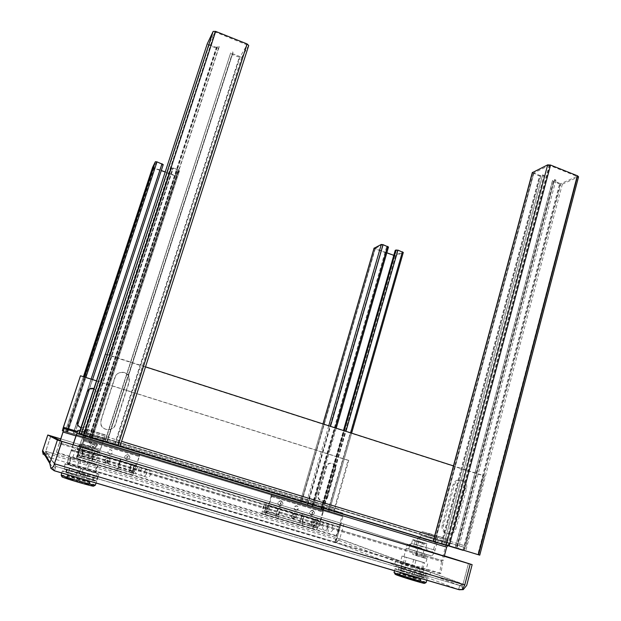 <?xml version="1.0" encoding="UTF-8"?>
<svg xmlns="http://www.w3.org/2000/svg" width="621" height="621" viewBox="0 0 621 621"><rect width="100%" height="100%" fill="white"/><g stroke="black" fill="none" stroke-linecap="round" stroke-linejoin="round"><path stroke-width="0.47" stroke-dasharray="3.1 2.33" d="M98.079 477.122L86.001 473.008L69.428 468.467L81.444 472.565L98.079 477.122L96.744 481.259L84.673 477.083L86.001 473.008M410.365 568.797L401.5 566.694L426.076 573.944L410.365 568.797L409.317 572.655L398.286 569.775L399.35 565.871M462.963 588.863L462.296 587C460.076 586.271 458.865 587.117 458.655 589.539L459.703 585.479L462.994 584.291C462.498 585.479 461.395 585.875 459.711 585.487L458.632 589.585C458.872 587.109 460.083 586.247 462.288 587L463.002 584.291L54.469 463.639L55.898 466.425L54.415 463.794M337.172 541.753L339.757 538.764L343.91 524.093L60.765 438.884L341.201 523.278L336.497 539.866L337.172 541.753L334.882 542.086L335.697 539.183L459.703 585.479L55.906 466.425L54.462 470.765C55.572 468.358 55.253 466.953 53.507 466.542C55.277 466.976 55.587 468.405 54.446 470.819L45.791 456.435L46.808 453.377L45.799 456.435L43.26 454.595L45.069 453.346C46.358 453.741 46.598 454.766 45.791 456.427L45.791 456.435C46.598 454.751 46.358 453.726 45.069 453.346L45.737 451.335L46.816 453.384L45.791 456.435L334.874 542.086L336.497 539.866C335.744 539.657 335.208 540.402 334.874 542.086L335.697 539.183L337.04 537.957L335.697 539.183L334.882 542.086C335.224 540.386 335.767 539.649 336.497 539.874L341.201 523.278L444.341 555.911M55.906 466.425L45.744 451.335L57.38 454.797M97.644 476.796L96.309 480.91M87.708 474.421L86.35 478.612L96.744 481.259M81.444 472.565L80.07 476.765L86.35 478.612M69.699 468.739L68.333 472.899L80.07 476.765M69.428 468.467L68.333 472.899M79.907 471.207L78.572 475.29L68.077 472.597M84.673 477.083L78.572 475.29M405.071 567.237L404.023 571.095M423.801 573.09L422.761 576.979L409.317 572.655M426.076 573.944L425.028 577.856L422.761 576.979M420.549 572.647L419.478 576.606L425.028 577.856M415.131 571.048L414.06 575.015L419.478 576.606L420.122 574.231L398.923 567.431L423.6 574.844L424.578 575.263L423.949 577.615L420.883 576.428L421.512 574.091M401.5 566.694L400.429 570.621L414.06 575.015M398.923 567.431L398.286 569.775L400.429 570.621M468.444 563.542L463.002 584.291L468.444 563.542M44.58 454.727L50.868 435.919M54.462 463.631L45.737 451.335L50.86 435.919M462.428 589.461L462.288 587L463.002 584.291L337.04 537.957L57.388 454.797M458.64 589.585L459.253 589.748M459.703 585.479L458.64 589.531M343.91 524.093L444.357 555.865M340.3 522.998L336.155 537.631L335.689 541.279M44.572 454.712L50.782 435.895M45.791 456.435L44.51 454.937M462.987 550.268L463.072 550.268C464.283 550.035 465.269 548.654 466.029 546.138L484.543 475.903L453.625 465.96M145.524 366.848L105.5 353.97M101.215 420.083L115.126 377.32C116.919 370.768 127.196 370.566 129.23 377.009L129.339 381.83L115.56 424.492C113.527 432.037 101.308 430.958 100.881 423.157L101.215 420.083L100.633 423.157C101.06 430.935 113.239 432.014 115.265 424.485L128.997 381.962L128.896 377.164C126.863 370.745 116.624 370.947 114.831 377.467L100.967 420.091M454.331 484.985C456.202 480.452 459.261 479.078 463.522 480.856C466.247 482.758 467.264 485.428 466.581 488.867L455.876 529.123C453.741 534.06 450.435 535.333 445.956 532.958C443.666 530.986 442.858 528.44 443.526 525.319L454.331 484.985L453.027 484.799L442.245 525.009C441.578 528.114 442.385 530.652 444.667 532.624C449.138 534.992 452.437 533.718 454.564 528.797L465.238 488.673C465.929 485.242 464.912 482.579 462.195 480.677C457.949 478.907 454.89 480.281 453.027 484.799M105.128 354.164L483.154 475.748L464.687 545.766L463.608 547.132L448.23 542.832C447.104 543.065 446.173 544.384 445.436 546.806L441.562 561.524L70.996 450.699L67.014 463.274L73.107 444.76M72.952 444.714L71.345 449.612L441.787 560.499M70.996 450.699L71.345 449.612M483.154 475.748L484.543 475.903M71.485 449.697L443.014 560.903L444.248 556.269M443.014 560.903L71.368 450.062M441.562 561.524L439.544 573.61L440.918 573.362L442.936 561.244M440.918 573.362L67.386 462.676M67.014 463.274L439.544 573.61M416.73 551.51L413.788 550.548L412.74 554.406L415.674 555.399L416.73 551.51L406.235 548.219L424.453 553.668L423.421 557.495L426.976 558.683L415.558 555.353L424.655 558.108L426.192 554.374L416.606 551.464L431.184 555.811C432.728 555.492 434.017 553.629 435.049 550.222L437.153 542.467M424.88 562.952L403.945 556.649L424.88 562.952M427.644 563.852L425.82 570.645L422.746 569.511L424.562 562.773L402.028 556.067L424.562 562.773M421.589 548.801L409.301 545.036L421.589 548.801M421.752 548.196L409.464 544.431L421.752 548.196M415.876 544.796L411.638 543.53M426.2 582.444L424.927 581.838C419.159 579.486 394.482 572.019 394.048 572.5M396.151 569.294L395.065 568.789C393.427 567.703 419.796 575.62 425.944 578.058L427.225 578.632C429.165 579.82 401.725 571.568 396.151 569.294M424.663 583.336L423.468 582.746C418.399 580.651 396.726 574.06 395.08 574.107M420.145 579.106L420.96 579.486C422.187 580.278 404.341 574.914 400.63 573.377L399.893 573.028C398.798 572.275 416.186 577.499 420.145 579.106M419.478 581.574L420.293 581.962C421.512 582.785 403.658 577.421 399.955 575.853L399.218 575.496C398.131 574.72 415.527 579.936 419.478 581.574M414.37 580.511L419.881 581.838L406.693 577.406L407.36 574.961L419.765 578.997L415.045 578.011L414.37 580.511L406.693 577.406M415.674 555.399L416.738 555.733L418.197 551.984L426.192 554.374M423.421 557.495L412.74 554.406M416.443 555.407L417.475 551.58L424.453 553.668M408.765 548.902L409.79 545.137L407.244 544.4L406.212 548.188L430.811 555.764M406.212 548.188L413.889 550.633C415.379 550.291 416.652 548.413 417.692 544.99L419.819 537.212M413.788 550.548L417.475 551.58M402.028 556.067L400.18 562.836L403.091 563.922L404.954 557.099M400.18 562.836L404.776 563.961L406.6 557.262M413.757 559.397L411.948 566.088L404.776 563.961M411.948 566.088L422.746 569.511M425.82 570.645L421.38 569.566L423.227 562.711M415.907 560.53L414.052 567.4L421.38 569.566M414.052 567.4L403.091 563.922M423.522 557.728L424.57 553.847M416.606 551.464L415.558 555.353M417.118 551.401L418.135 547.644L424.221 549.5L423.196 553.272M409.79 545.137L418.135 547.644M419.843 537.165L421.17 535.504L428.117 537.444L429.181 533.501L422.024 531.607C420.495 531.964 419.206 533.866 418.158 537.305L416.202 544.532L414.712 546.736L407.244 544.4M413.524 550.579L418.197 551.984M437.161 542.436L438.527 540.775L445.754 542.801L446.802 538.873L439.358 536.886C437.782 537.227 436.47 539.106 435.43 542.537L433.497 549.74L431.983 551.929L424.221 549.5M406.351 564.279L395.554 561.33L402.074 563.759L430.609 572.205L406.351 564.279L405.117 568.805L394.296 565.902L400.801 568.417L402.074 563.759M429.181 533.501L446.802 538.873M428.117 537.444L445.754 542.801M395.554 561.33L394.296 565.902M423.638 569.643L422.412 574.2L405.117 568.805M430.609 572.205L429.367 576.839L422.412 574.2M419.85 569.278L418.585 573.967L429.367 576.839M400.801 568.417L418.585 573.967M424.578 575.263L420.122 574.231M410.714 570.637L410.085 572.95L398.286 569.775L401.189 570.916L401.834 568.557M412.786 572.073L412.142 574.448L401.189 570.916M412.142 574.448L423.949 577.615M410.085 572.95L420.883 576.428M402.905 570.839L403.534 568.518M414.417 544.392L421.395 546.511M421.543 546.55L423.048 546.969M422.924 546.93L416.023 544.834M409.495 544.438L411.599 543.522L414.292 544.353M414.316 544.407L415.441 540.262L422.598 542.42L421.473 546.573M422.598 542.42L426.93 543.732L425.812 547.869M414.37 539.944L414.153 540.767L413.532 540.573L413.749 539.758L425.191 543.212L424.974 544.027L425.61 544.221L425.835 543.406L415.441 540.262M426.93 543.732L425.835 543.406M425.191 543.212L424.104 542.894L423.002 546.992M424.104 542.894L417.033 540.759L415.923 544.85M417.033 540.759L412.693 539.439L411.576 543.554M412.693 539.439L413.749 539.758M414.153 540.767L419.136 542.265L419.361 541.45M419.136 542.265L420.324 542.63L420.549 541.807M420.324 542.63L421.83 543.08L422.055 542.265M421.83 543.08L420.642 542.723L420.859 541.908M420.642 542.723L425.61 544.221M420.231 541.714L420.006 542.529L418.826 542.172L419.043 541.365M418.826 542.172L417.328 541.722L417.553 540.907M417.328 541.722L418.507 542.079L418.725 541.264M418.507 542.079L413.532 540.573M424.974 544.027L420.006 542.529M405.862 574.518L413.516 577.561L400.304 573.152L405.862 574.518L405.195 576.971L399.629 575.62L412.841 580.061L413.516 577.561M415.045 578.011L407.36 574.961M412.841 580.061L405.195 576.971M96.1 459.695L81.848 455.659L91.264 458.523L91.776 457.25L92.692 454.44L83.198 451.545L92.692 454.44L83.447 451.669L82.034 455.752L81.623 455.612L82.966 451.49L77.027 449.526L97.412 455.651L96.1 459.695L81.623 455.612M95.913 465.036L72.626 458.096L95.913 465.036M97.621 465.626L95.292 472.814L94.718 472.41L97.031 465.284L70.546 457.475L97.031 465.284M89.121 448.859L79.061 445.777L89.121 448.859M89.331 448.215L79.271 445.133L89.331 448.215M88.679 446.266L82.477 444.411M92.902 480.196L92.35 479.73L93.15 477.254L94.113 477.712L92.902 480.196L84.518 478.054L85.333 475.539L66.587 469.546L93.15 477.254M95.455 485.226L95.417 485.164C94.765 484.108 60.711 474.071 60.974 475.026M62.302 471.036L62.294 471.013C61.673 470.043 96.014 480.18 96.705 481.159L96.752 481.213C97.854 482.331 62.162 471.789 62.302 471.036L61.673 472.884M93.693 486.088L93.686 486.088C93.072 485.055 60.532 475.515 61.867 476.765M89.929 482.121L89.952 482.16C90.612 482.913 67.379 476.066 67.386 475.507L67.379 475.484C66.928 474.793 89.579 481.469 89.929 482.121M89.082 484.737L89.106 484.776C89.75 485.568 66.509 478.729 66.532 478.131L66.517 478.108C66.082 477.378 88.741 484.046 89.082 484.737M79.278 482.331L88.671 484.644L78.145 481.081L78.991 478.488L89.494 481.997L80.14 479.684L79.278 482.331L78.145 481.081M82.966 451.49L82.508 451.265L81.172 455.348M88.042 457.289L89.362 453.237L97.412 455.651M81.7 450.877L83.004 446.895L78.316 445.513L77.004 449.519L98.134 456.008L103.381 441.298M77.004 449.519L78.13 450.008L84.13 433.186L85.232 433.342L86.606 429.165L85.434 429.111L79.426 445.948L78.316 445.513M82.508 451.265L89.362 453.237M71.027 457.545L68.683 464.702L68.186 464.663L69.04 465.044L71.407 457.824M68.683 464.702L77.113 466.953L79.434 459.866M87.677 462.319L85.38 469.398L77.113 466.953M85.38 469.398L94.718 472.41M95.292 472.814L86.94 470.602L89.3 463.336M80.831 460.821L78.463 468.094L86.94 470.602M78.463 468.094L69.04 465.044M91.07 458.414L92.405 454.308M83.198 451.545L81.848 455.659M91.326 453.757L92.614 449.783L97.885 451.397L96.589 455.387M83.004 446.895L92.614 449.783M83.447 451.669L78.052 450.054M103.396 441.244L104.25 439.264L105.702 439.559L107.053 435.391L105.492 435.22L99.399 451.956L97.885 451.397M80.94 467.923L65.197 463.522L65.942 464.283L98.933 474.048L97.59 473.109L80.94 467.923L79.379 472.713L63.606 468.366L64.32 469.22L65.942 464.283M86.606 429.165L107.053 435.391M85.232 433.342L105.702 439.559M65.197 463.522L63.606 468.366M97.59 473.109L96.03 477.929L79.379 472.713M98.933 474.048L97.35 478.954L96.03 477.929M83.035 469.616L81.413 474.591L97.35 478.954M64.32 469.22L81.413 474.591M93.709 477.704L85.333 475.539M67.084 469.569L66.268 472.053L65.764 472.038L66.602 472.457L67.425 469.957M76.849 473.039L76.026 475.562L66.602 472.457M76.026 475.562L84.518 478.054M83.812 474.211L83.012 476.656L92.35 479.73M83.012 476.656L74.737 474.227L75.545 471.766M66.268 472.053L74.737 474.227M82.911 444.574L89.634 446.608M89.797 446.662L96.022 448.525M96.1 448.541L95.58 448.362M95.487 448.331L88.842 446.313M82.399 444.388L82.818 444.543M82.81 444.589L84.246 440.204L91.132 442.284L89.703 446.678M91.132 442.284L97.513 444.217L96.092 448.587M84.076 440.157L83.688 440.995L83.975 440.126L97.179 444.116L97.016 445.016L97.303 444.155L84.246 440.204M97.179 444.116L95.564 448.393M96.969 444.062L90.154 442.005L88.741 446.328M90.154 442.005L83.804 440.079L82.383 444.426M83.788 441.026L89.548 442.757L89.828 441.896M89.548 442.757L90.037 441.958M89.75 442.82L91.497 443.347L91.776 442.486M91.497 443.347L91.566 442.424M91.279 443.285L97.016 445.016M91.45 442.385L91.171 443.254L91.24 442.331M90.961 443.184L89.23 442.664L89.517 441.803M89.23 442.664L89.719 441.865M89.44 442.726L83.688 440.995M96.899 444.978L91.171 443.254M77.26 477.984L78.37 479.164L67.821 475.616L77.26 477.984L76.414 480.576L66.959 478.24L77.509 481.811L78.37 479.164M80.14 479.684L78.991 478.488M77.509 481.811L76.414 480.576M267.131 509.073L269.056 505.773C269.522 506.169 269.452 507.473 268.854 509.686L266.929 512.985L267.131 509.073M266.72 507.101L265.687 510.586L266.72 507.101M327.174 527.245C328.199 524.784 329.743 523.961 331.816 524.792L333.182 529.014C332.157 531.498 330.597 532.313 328.509 531.46L327.174 527.245M82.057 453.71L83.478 450.101L81.048 457.545L82.057 453.71M80.916 451.444L79.744 455.046L80.916 451.444M143.886 472.426C145.167 469.748 147.03 469.002 149.467 470.19L150.763 474.46C149.467 477.153 147.588 477.891 145.135 476.672L143.886 472.426M174.726 175.751L153.853 168.144L66.726 432.076L88.881 438.783L174.726 175.751L176.325 175.914L90.456 439.257L88.881 438.783M66.726 432.076L74.543 434.351L73.216 433.963L162.104 164.192L156.508 162.143L153.744 167.67L161.297 170.519M65.29 431.634L83.439 376.714L65.29 431.634M165.217 171.947L175.223 175.51L178.437 170.17L172.871 168.136L84.79 437.456L83.439 437.06L90.456 439.257M172.871 168.136L172.506 168.78L171.38 168.369L171.745 167.724L173.383 167.872L179.57 170.558L91.9 439.606L179.562 170.581L176.325 175.914M84.79 437.456L173.212 168.167M178.18 169.983L90.41 439.156L85.124 437.557M90.41 439.156L178.437 170.17L90.705 439.241L88.958 438.799L174.889 175.479M154 167.856L66.773 432.084L88.958 438.799M66.773 432.084L153.744 167.67L66.47 431.999L67.72 432.286L156.841 162.174M161.848 164.006L73.037 433.893L67.72 432.286M73.037 433.893L162.104 164.185L161.763 164.844L162.888 165.256L74.419 434.327M74.543 434.351L77.687 424.795L74.543 434.351M152.619 167.297L153.853 168.144M163.238 164.604L162.888 165.256M83.439 437.06L171.38 168.369M84.635 437.417L172.506 168.78M161.763 164.844L73.216 433.963M301.045 503.01L321.088 509.073L393.885 255.673L374.937 248.765L301.045 503.01L300.028 502.7L322.99 423.933M393.885 255.673L395.647 255.906L403.215 252.475L329.231 511.456L320.933 508.948L343.467 430.524M374.075 248.26L374.937 248.765M320.933 508.948L301.146 503.033L312.433 506.371L387.395 246.684L386.526 247.111L387.551 247.484L388.428 247.057L313.566 506.713L300.083 502.715M387.395 246.684L312.223 506.301M307.418 504.85L382.699 244.876L387.232 246.537M382.699 244.876L307.053 504.741M386.836 252.778L375.123 248.447L301.146 503.033L375.123 248.447L382.326 244.829M321.414 509.166L394.273 255.495L393.807 255.324M394.273 255.495L321.779 509.282M328.09 511.106L402.191 252.103L394.645 255.541M402.191 252.103L327.896 511.044M323.13 509.608L397.533 250.31L402.035 251.955M397.533 250.31L322.757 509.492M395.243 250.302L396.268 250.674L397.153 250.255M395.647 255.906L322.835 509.6L321.088 509.073M312.417 506.363L313.504 506.697M322.835 509.6L329.169 511.432M387.551 247.484L312.79 506.488M386.526 247.111L311.703 506.154M322.012 509.274L396.268 250.674M532.275 172.669L539.478 175.984L542.242 176.201L544.004 175.363L542.599 174.804L540.844 175.65L442.416 543.918M456.777 548.374L554.118 180.905L555.919 180.082L554.522 179.531L552.488 180.564L553.466 181.518L559.575 183.932L562.354 184.165L578.562 176.822M554.118 180.905L456.994 548.436M463.654 550.276L560.39 183.568L554.274 181.146M560.39 183.568L560.965 183.614L464.236 550.447M478.007 554.623L576.862 176.488L560.965 183.614M576.862 176.488L477.797 554.561M448.478 545.673L549.717 165.465L576.715 176.232M549.717 165.465L549.127 165.419L447.881 545.494M434.902 541.745L533.936 172.917L549.127 165.419M533.936 172.917L435.127 541.807M441.842 543.748L540.27 175.603L534.099 173.166M540.27 175.603L540.844 175.65M554.522 179.531L456.854 548.211M555.919 180.082L458.368 548.669M443.922 544.353L542.599 174.804M445.443 544.788L544.004 175.363M248.695 45.574L241.786 57.295L239.326 57.256L232.27 54.469L230.647 52.948L105.166 441.593M106.564 442.222L233.03 52.18L231.416 51.543M232.277 53.53L240.187 56.666L247.049 44.906L215.355 32.067L214.827 32.067L208.935 44.301L216.418 47.452L217.629 46.078L219.244 46.722L218.545 48.096L216.1 48.073L208.982 45.255L207.282 43.742M91.854 437.557L219.244 46.722M90.076 437.021L217.629 46.078M233.03 52.18L106.928 442.129M80.365 375.891L348.078 460.324L334.082 509.383L334.145 512.923L63.365 430.951M326.871 497.437L334.929 469.352C335.456 466.945 334.742 465.075 332.778 463.732C329.712 462.474 327.484 463.429 326.095 466.596L317.983 494.72C317.478 496.893 318.037 498.671 319.675 500.06C322.889 501.745 325.295 500.875 326.871 497.437L327.523 497.6C325.932 501.038 323.533 501.915 320.312 500.223C318.666 498.834 318.099 497.048 318.612 494.875L326.739 466.682C328.129 463.514 330.356 462.56 333.438 463.817C335.402 465.16 336.116 467.039 335.596 469.453L327.523 497.6M89.54 388.948L87.041 391.898L77.4 421.185L77.175 423.281C79.969 428.832 83.338 429.142 87.266 424.197L96.837 394.956L96.775 391.649L93.802 388.684M60.291 440.607L59.29 443.627L339.703 527.703L336.59 536.257L336.062 535.504L339.245 526.724L342.132 515.236L334.145 512.923M348.078 460.324L348.761 460.402L334.742 509.569L334.766 510.749L342.761 513.008L342.862 516.664L339.943 526.95L59.554 442.835M339.703 527.703L339.943 526.95M348.761 460.402L96.387 380.797M339.245 526.724L59.476 442.789L60.206 440.568M59.476 442.789L339.167 526.973M59.29 443.627L56.177 452.771L59.383 443.052M93.841 388.56L96.93 391.579L96.992 394.894L87.406 424.197C86.179 427.007 84.052 428.156 81.017 427.636M56.286 452.173L336.062 535.504M336.59 536.257L56.177 452.771M106.921 461.193L107.689 461.256L107.612 459.92L106.921 461.193L107.689 461.256M106.54 462.661C110.259 462.016 110.802 460.425 108.186 457.879C104.468 458.523 103.924 460.122 106.54 462.661M127.08 457.871L127.53 456.451L127.08 457.871M126.389 459.579C130.053 458.88 130.581 457.242 127.965 454.657C124.293 455.348 123.773 456.994 126.389 459.579M92.762 447.539L93.228 446.111L92.762 447.539M92.102 449.27C95.828 448.579 96.364 446.926 93.717 444.318C89.991 445.009 89.455 446.654 92.102 449.27M76.329 458.329C75.886 458.36 79.496 447.229 80.024 446.918L77.237 456.381L92.211 460.852L94.889 451.382C94.268 451.661 90.705 462.777 91.24 462.769L76.329 458.329L76.833 458.64L80.21 449.356L136.24 466.161L134.299 471.758L78.277 455.03M83.385 439.684L139.29 456.575L136.441 465.54L80.419 448.727L83.975 437.091L83.369 438.938L139.22 455.814L83.462 438.962L77.4 456.8L117.594 468.622C117.889 466.115 118.696 463.545 120.016 460.914L118.075 468.568C119.884 463.724 120.738 460.565 120.653 459.09L120.583 459.098C119.783 459.323 116.298 470.4 117.012 470.446L91.729 463.064L92.327 461.224L91.83 460.945L94.353 453.19L92.49 459.633L77.547 455.17L77.237 456.381M77.4 456.8L76.926 456.497L79.472 448.727L77.547 455.17M118.075 468.568L132.762 472.946C134.586 468.125 135.409 464.966 135.238 463.476L135.161 463.483C134.276 463.677 130.829 474.723 131.636 474.801L117.012 470.446M118.324 467.341L132.979 471.719L134.61 465.292C133.236 467.9 132.436 470.462 132.219 472.985M109.397 454.168C111.508 454.324 112.479 453.353 112.308 451.257L110.81 449.775C108.745 449.612 107.767 450.559 107.883 452.624L109.397 454.168M109.552 454.23C111.664 454.386 112.634 453.408 112.463 451.312L110.973 449.829C108.892 449.658 107.914 450.613 108.031 452.678L109.552 454.23M128.174 454.626C124.379 455.348 123.835 457.048 126.544 459.726C130.34 459.012 130.884 457.312 128.174 454.626M93.864 444.271C90.006 444.985 89.455 446.693 92.195 449.402C96.053 448.688 96.612 446.973 93.864 444.271M108.225 458.275C104.84 458.531 104.002 460.052 105.717 462.831L108.543 463.064C110.623 461.287 110.522 459.695 108.225 458.275M80.419 448.727L80.21 449.356M91.729 463.064L91.24 462.769M76.794 458.647L131.636 474.801M92.49 459.633L92.211 460.852M117.594 468.622L92.327 461.224M133.189 473.435L134.237 471.261L78.316 454.556M80.249 448.89L136.17 465.672L134.237 471.261M83.276 439.652L139.081 456.513L136.24 465.463L80.319 448.68M139.29 456.575L139.803 453.99L84.06 437.114M132.607 475.267L134.299 471.758M118.277 468.964L117.695 470.796M139.05 455.767L139.803 453.99M136.441 465.54L136.24 466.161M132.762 472.946L132.979 471.719M139.081 456.513L139.22 455.814M83.975 437.091L139.632 453.943M293.454 517.029L294.3 516.672L293.927 515.709L293.454 517.029M292.631 518.263C296.101 517.611 296.652 516.09 294.276 513.691C290.799 514.335 290.255 515.865 292.631 518.263M311.897 513.52L312.293 512.146L311.897 513.52M311.051 515.104C314.412 514.39 314.87 512.799 312.425 510.338C309.064 511.052 308.606 512.643 311.051 515.104M280.226 503.98L280.63 502.599L280.226 503.98M279.411 505.595C282.819 504.881 283.285 503.282 280.816 500.798C277.408 501.504 276.935 503.103 279.411 505.595M262.598 513.8C260.952 513.466 264.003 502.637 265.726 502.707L265.881 502.723C266.743 504.384 266.184 507.528 264.204 512.154L278.029 516.276C280.017 511.665 280.545 508.529 279.613 506.845L279.458 506.829C277.649 506.736 274.637 517.541 276.368 517.898L262.598 513.8L264.849 514.623L266.875 511.347L268.815 505.921L320.506 521.43L318.573 526.787L266.875 511.347M271.602 496.552L323.192 512.146L320.7 520.833L269.009 505.323L271.602 496.552L271.726 493.928L270.841 495.612L322.672 511.277L271.198 495.721L268.513 505.378L266.58 510.788L265.229 512.814L300.688 523.224C300.067 520.545 300.75 518.046 302.73 515.725L302.854 515.74C303.568 516.905 303.234 519.04 301.868 522.137L301.915 523.394C303.933 518.83 304.414 515.686 303.366 513.986L303.188 513.963C301.239 513.823 298.29 524.59 300.176 524.993L278.177 518.582L278.705 516.796L276.888 516.129C276.384 513.474 277.082 510.967 278.984 508.607L279.101 508.615C279.729 509.763 279.365 511.898 278.014 515.019L264.22 510.897L264.204 512.154M265.229 512.814L263.125 512.022C262.683 509.383 263.397 506.868 265.252 504.485L265.353 504.493C265.935 505.626 265.555 507.761 264.22 510.897M301.915 523.394L315.476 527.446C317.51 522.89 317.968 519.754 316.85 518.038L316.663 518.015C314.637 517.844 311.726 528.587 313.69 529.014L300.176 524.993M301.868 522.137L315.414 526.181C316.788 523.099 317.098 520.965 316.345 519.793L316.221 519.777C314.187 522.075 313.512 524.566 314.195 527.252M295.363 510.105C297.94 509.888 298.608 508.607 297.358 506.27L296.605 505.843C294.036 506.045 293.368 507.318 294.579 509.662L295.363 510.105M295.837 510.26C298.422 510.043 299.089 508.762 297.839 506.418L297.079 505.991C294.517 506.193 293.842 507.466 295.053 509.81L295.837 510.26M312.953 510.408C309.475 511.153 309.002 512.799 311.532 515.352C315.01 514.607 315.484 512.962 312.953 510.408M281.297 500.852C277.758 501.589 277.276 503.243 279.838 505.82C283.37 505.083 283.851 503.421 281.297 500.852M294.649 514.172C291.257 514.638 290.558 516.167 292.569 518.76L295.984 517.611C296.628 516.004 296.178 514.856 294.649 514.172M269.009 505.323L268.815 505.921M278.177 518.582L276.368 517.898M264.701 514.607L313.69 529.014M278.014 515.019L278.029 516.276M300.688 523.224L278.705 516.796M316.726 528.168L318.185 526.204L266.58 510.788M268.513 505.378L320.118 520.864L318.185 526.204M271.167 496.427L322.672 511.991L320.188 520.662L268.582 505.176M323.192 512.146L323.176 509.507L271.726 493.928M316.221 529.946L318.573 526.787M302.66 523.945L302.148 525.723M322.245 511.153L322.749 509.383L323.176 509.507M320.7 520.833L320.506 521.43M315.476 527.446L315.414 526.181M322.672 511.991L322.672 511.277M271.369 493.827L322.749 509.383M46.816 453.384L335.697 539.183M334.874 542.086L458.624 589.585M45.682 451.25L336.155 537.631M339.757 538.764L466.713 585.386M80.893 428.964L121.6 441.345M434.638 536.591L466.029 546.138M465.238 488.673L466.581 488.867M455.876 529.123L454.564 528.797M442.245 525.009L443.526 525.319M445.436 546.806L76.135 435.026M77.951 430.291L448.486 542.863M463.608 547.132L79.969 430.555M80.606 428.909L464.687 545.766M424.655 558.108L416.668 555.725M425.478 557.029L417.483 554.638M435.049 550.222L417.692 544.99M414.572 546.721L431.843 551.914M433.497 549.74L416.202 544.532M418.158 537.305L435.43 542.537M422.35 531.638L439.699 536.924M421.302 535.519L438.667 540.79M436.99 542.987L419.656 537.739M91.264 458.523L82.019 455.76M98.04 456.047L92.692 454.44M91.776 457.25L82.523 454.487M100.711 449.519L80.621 443.464M99.399 451.956L79.426 445.948L99.368 451.972M100.408 449.41L80.396 443.386M82.903 435.732L102.876 441.787M85.496 429.064L105.578 435.174M84.153 433.163L104.25 439.264M103.195 441.865L83.136 435.787M327.865 527.299C326.848 529.752 325.303 530.559 323.223 529.721L321.895 525.537C322.912 523.099 324.449 522.284 326.514 523.107L327.865 527.299M313.194 522.944C313.791 520.553 313.76 519.241 313.093 519.001L311.175 522.245C310.57 524.636 310.609 525.948 311.276 526.197L313.194 522.944M311.921 522.471C311.385 524.9 311.742 526.313 312.992 526.701L315.631 523.674C316.167 521.236 315.81 519.831 314.568 519.451L311.921 522.471M320.343 525.063C320.871 522.634 320.514 521.229 319.256 520.84L316.609 523.852C316.081 526.282 316.438 527.687 317.704 528.075L320.343 525.063M146.921 473.171C145.64 475.849 143.777 476.579 141.34 475.36L140.098 471.16C141.371 468.513 143.218 467.768 145.64 468.948L146.921 473.171M130.48 468.296L131.225 464.446L129.719 467.97L128.974 471.82L130.48 468.296M130.55 468.218C129.874 470.695 129.975 472.084 130.868 472.379L133.189 469.103C133.864 466.619 133.756 465.23 132.878 464.943L130.55 468.218M138.576 470.695C139.244 468.211 139.135 466.829 138.242 466.542L135.906 469.802C135.238 472.278 135.347 473.66 136.247 473.955L138.576 470.695M91.116 379.136L73.092 433.908M89.455 389.002L92.552 379.594L89.455 389.002M67.767 432.294L85.853 377.475M84.285 376.986L66.175 431.82M178.359 169.696L90.487 439.171M85.193 437.572L173.383 167.872M171.745 167.724L83.594 437.091M175.223 175.51L89.284 438.9M156.508 162.143L67.386 432.185M323.463 509.701L345.951 431.323M344.189 430.757L321.67 509.166M350.64 432.829L328.237 511.145M328.742 425.789L305.959 504.407M307.744 504.943L330.496 426.348M335.216 427.869L312.549 506.394M375.309 248.579L301.356 503.095M479.544 555.096L578.283 177.055M441.135 543.647L539.478 175.984M542.242 176.201L443.906 544.47M533.315 173.546L434.459 541.621M562.354 184.165L465.688 551.075M462.901 550.245L559.575 183.932M553.466 181.518L456.295 548.234M455.317 547.745L552.729 180.354M232.27 54.469L106.843 442.315M230.647 52.948L104.856 441.5L230.67 52.901M114.551 444.652L239.326 57.256M241.786 57.295L116.958 445.366M208.982 45.255L81.382 434.599M89.176 436.959L216.1 48.073M218.545 48.096L91.543 437.665M216.923 47.46L89.835 436.951M209.285 44.627L81.498 434.576M89.346 436.796L216.418 47.452M214.827 32.067L82.927 434.855M81.041 434.483L208.935 44.293L81.041 434.483M246.708 44.58L117.819 445.428M83.439 435.01L215.355 32.067M240.187 56.666L115.265 444.659M118.246 445.567L247.042 44.922L118.254 445.567M232.611 53.864L107.045 442.168M114.761 444.504L239.675 56.658M334.082 509.383L63.381 427.225M326.095 466.596L326.739 466.682M335.596 469.453L334.929 469.352M318.612 494.875L317.983 494.72M342.132 515.236L63.381 430.842M75.847 435.895L342.862 516.664M342.761 513.008L77.035 432.41M63.132 428.374L334.766 510.749M334.742 509.569L77.392 431.455M63.032 432.03L342.163 516.455M127.235 458.019C126.397 457.18 126.56 456.652 127.747 456.427C128.594 457.266 128.423 457.793 127.235 458.019M92.863 447.663C92.001 446.825 92.18 446.289 93.383 446.064C94.237 446.91 94.066 447.446 92.863 447.663M107.123 461.861C106.276 461.046 106.447 460.526 107.65 460.324C108.496 461.139 108.318 461.659 107.123 461.861M91.83 460.945L76.926 456.497M312.371 513.761L312.821 512.216L312.371 513.761M280.653 504.205L281.111 502.661L280.653 504.205M293.772 517.673L294.3 516.198L293.772 517.673M276.888 516.129L263.125 512.022M45.675 451.622L54.361 464.05M55.564 466.301L460.153 585.595M463.072 550.268L455.084 547.846M444.853 544.749L433.217 541.217M117.175 445.42L104.802 441.671M91.706 437.704L79.263 433.932M463.522 480.856L462.195 480.677M445.956 532.958L444.667 532.624M448.23 542.832L77.904 430.33M463.701 547.14L79.985 430.539M406.235 548.219L403.945 556.649M409.301 545.036L409.464 544.431M394.545 570.699L395.065 568.789M420.293 581.962L420.96 579.486M419.881 581.838L420.549 579.362M426.976 558.683L425.734 563.278M422.195 553.055L421.154 556.913M424.733 558.124L416.738 555.733M431.184 555.811L413.889 550.633M431.983 551.929L414.712 546.736M439.358 536.886L422.024 531.607M438.527 540.775L421.17 535.504M427 550.392L427.163 549.787M425.657 547.769L426.961 549.717M426.806 580.177L427.225 578.632M399.218 575.496L399.893 573.028M399.629 575.62L400.304 573.152M75.56 449.146L72.626 458.096M95.688 472.837L98.009 465.68M79.061 445.777L79.271 445.133M81.716 444.194L79.387 445.164M93.305 480.196L94.113 477.712M89.106 484.776L89.952 482.16M88.671 484.644L89.517 482.028M97.52 460.208L95.944 465.059M68.186 464.663L70.546 457.475M92.653 454.277L91.326 458.352M91.279 458.515L82.034 455.752M98.134 456.008L78.13 450.008M105.492 435.22L85.434 429.111M104.219 439.288L84.13 433.186M97.971 451.467L98.18 450.83M96.705 448.711L98.025 450.776M65.764 472.038L66.587 469.546M96.162 483.022L96.752 481.213M66.517 478.108L67.379 475.484M66.959 478.24L67.821 475.616M267.038 513L328.509 531.46M268.955 505.766L331.816 524.792M265.648 510.563L266.844 512.938M266.556 507.147L268.714 505.874M81.079 457.537L145.135 476.672M83.447 450.116L149.467 470.19M79.752 455.046L81.064 457.545M80.893 451.459L83.424 450.132M322.943 423.918L300.028 502.7M351.626 433.147L329.231 511.456M336.225 428.187L313.566 506.713M387.419 246.669L312.433 506.371M402.214 252.087L328.105 511.114M552.488 180.564L455.131 547.691M554.072 180.952L456.738 548.359M576.917 176.434L478.054 554.638M533.889 172.956L434.863 541.729M106.556 442.214L232.27 53.546M332.778 463.732L333.438 463.817M319.675 500.06L320.312 500.223M80.024 446.918L94.889 451.382M120.583 459.098L135.161 463.483M105.717 462.831L108.543 463.064M79.441 448.735L94.314 453.198M77.423 456.792L133.228 473.435M76.833 458.64L132.677 475.267M120.016 460.914L134.61 465.292M294.3 516.672L293.353 516.99M265.726 502.707L279.458 506.829M303.188 513.963L316.663 518.015M297.839 506.418L297.358 506.27M292.569 518.76L295.984 517.611M265.252 504.485L278.984 508.607M265.322 512.822L316.834 528.184M264.849 514.623L316.392 529.969M302.73 515.725L316.221 519.777M295.053 509.81L294.579 509.662"/><path stroke-width="0.93" d="M54.415 463.794L61.821 441.368L53.499 466.542L50.891 468.358L49.75 463.413L57.396 440.041L472.139 564.652L466.713 585.386L463.243 589.639L462.963 588.863M458.64 589.531L462.428 589.461L464.756 584.935L470.221 564.101L444.341 555.911M50.868 435.919L60.765 438.9L50.868 435.919M57.396 440.041L47.786 434.995L50.86 435.919L61.976 441.446L53.499 466.542M458.624 589.585L54.431 470.819M53.507 466.542L54.462 463.631M459.253 589.748L463.243 589.639M444.357 555.865L472.139 564.652M47.786 434.995L42.469 451.172L43.26 454.595M54.237 470.757L50.891 468.358M54.446 470.819L52.777 468.979M470.221 564.101L61.976 441.446M105.5 353.97L78.883 433.869L462.987 550.268M453.625 465.96L145.524 366.848M73.107 444.76L76.888 433.497L78.883 433.869M105.391 353.931L80.606 428.909L79.969 430.555L77.904 430.33L72.952 444.714M447.687 545.851L76.888 433.497L462.785 550.237M447.601 545.843L446.67 547.171L76.298 435.057M444.248 556.269L446.67 547.171M394.048 572.5L395.119 573.098C400.196 575.248 425.362 582.886 426.146 582.521L426.806 580.177M395.08 574.107L395.919 574.673C400.63 576.684 423.825 583.732 424.585 583.375L424.663 583.336M61.673 472.884L61.2 475.22C63.303 476.602 93.173 485.428 95.223 485.273L96.162 483.022M61.867 476.765L62.077 476.912C64.033 478.217 91.582 486.344 93.507 486.189L93.693 486.088M152.634 167.266L83.431 376.714L152.634 167.266L155.366 161.724L156.997 161.871L163.245 164.588L92.552 379.594L163.245 164.588M161.297 170.519L165.217 171.947M403.215 252.475L397.937 250.116L395.243 250.302L343.467 430.524M388.428 247.057L383.087 244.682L381.294 244.449L374.075 248.26M393.807 255.324L386.836 252.778M478.55 554.778L449.193 545.882L550.555 165.054L577.584 175.844L478.55 554.778L479.761 555.158L455.317 547.745M550.555 165.054L547.683 164.844L532.275 172.669M479.761 555.151L578.562 176.822L577.584 175.844M547.683 164.844L446.313 545.021L449.193 545.882M446.313 545.021L445.443 544.788M442.416 543.918L445.412 544.912M442.393 544.012L455.271 547.916M215.681 31.399L247.08 43.936L117.982 445.474L83.548 435.034L215.681 31.399L213.158 31.399L81.095 434.304L83.548 435.034M117.982 445.474L114.761 444.504M248.718 45.512L120.055 446.111L248.718 45.512L247.08 43.936M89.835 436.951L81.095 434.304M207.282 43.742L79.263 433.947L207.313 43.656L213.158 31.399M89.781 437.13L89.346 436.796M81.498 434.576L89.284 436.982M81.483 434.615L114.706 444.69M104.794 441.686L91.706 437.704M60.206 440.568L63.381 430.842L62.379 430.648L63.381 427.225L80.489 375.783L63.466 427.232L63.132 428.374L64.149 428.506L60.291 440.607M93.802 388.684L89.54 388.948M96.387 380.797L80.489 375.783M81.017 427.636C78.867 426.945 77.625 425.494 77.291 423.281L77.516 421.178L87.173 391.828C88.492 388.909 90.713 387.822 93.841 388.56M50.022 462.319L42.655 450.419M464.756 584.935L54.594 463.809M121.6 441.345L434.638 536.591M162.003 163.703L91.116 379.136M77.687 424.795L89.455 389.002L77.687 424.795M85.853 377.475L156.997 161.871M155.366 161.724L84.285 376.986M322.99 423.933L374.129 248.066M345.951 431.323L397.937 250.116M396.136 249.883L344.189 430.757M402.439 251.769L350.64 432.829M381.294 244.449L328.742 425.789M330.496 426.348L383.087 244.682M387.628 246.343L335.216 427.869M433.38 541.279L532.531 172.359M63.365 430.951L62.379 430.648M63.117 432.045L75.847 435.895M77.035 432.41L64.149 428.506M77.392 431.455L63.466 427.232M42.469 451.172L49.75 463.413M53.934 470.609L459.571 589.803M455.084 547.846L444.853 544.749M433.217 541.217L117.175 445.42M394.032 572.57L394.545 570.699M395.22 574.363L394.358 572.764M424.585 583.375L426.146 582.521M93.507 486.189L95.223 485.273M62.077 476.912L61.2 475.22M374.059 248.136L322.943 423.918M403.308 252.398L351.626 433.147M388.505 246.987L336.225 428.187M532.306 172.568L433.21 541.233"/></g></svg>
